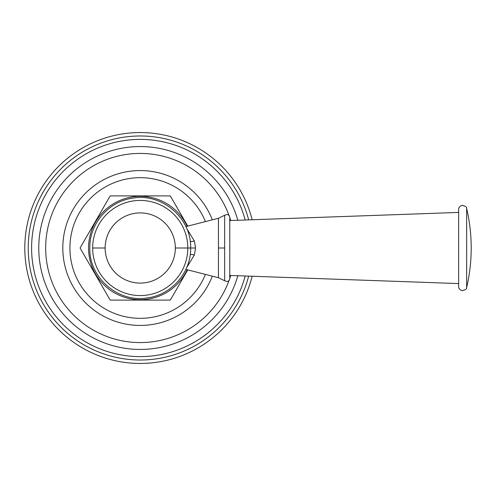 <?xml version="1.0" encoding="UTF-8"?>
<svg xmlns="http://www.w3.org/2000/svg" width="496" height="496" viewBox="0 0 496 496"><rect width="100%" height="100%" fill="white"/><g stroke="black" fill="none" stroke-linecap="round" stroke-linejoin="round"><path stroke-width="0.74" d="M252.16 219.759A115.432 115.432 0 0 0 24.8 248A115.432 115.432 0 0 0 252.16 276.241M205.239 221.197A70.314 70.314 0 0 0 69.917 248A70.314 70.314 0 0 0 205.239 274.803M187.736 226.083L170.308 195.901L110.155 195.901L80.079 248L110.155 300.099L170.308 300.099L187.736 269.917M186.75 228.563L194.364 240.988L195.56 248L194.364 255.012L186.75 267.437M229.778 278.498L229.778 217.502C229.326 214.644 227.614 213.894 224.657 215.252L224.657 280.748C227.614 282.106 229.326 281.356 229.778 278.498M458.645 248L458.645 286.626C458.515 286.638 458.509 289.695 462.247 290.668C465.44 289.912 466.916 288.877 466.668 287.55C469.687 274.536 471.194 261.355 471.2 248C471.194 234.645 469.687 221.464 466.668 208.45C466.916 207.123 465.44 206.088 462.247 205.332C458.509 206.305 458.515 209.362 458.645 209.374L458.645 248M248.657 276.117A112.009 112.009 0 0 1 28.222 248A112.009 112.009 0 0 1 248.657 219.883M245.198 220.007A108.636 108.636 0 0 0 31.601 248A108.636 108.636 0 0 0 245.198 275.993M237.832 275.733A101.463 101.463 0 0 1 38.775 248A101.463 101.463 0 0 1 237.832 220.267M230.708 220.522A94.556 94.556 0 0 0 229.778 217.626M229.034 215.5A94.556 94.556 0 0 0 45.675 248A94.556 94.556 0 0 0 229.034 280.5M230.708 275.478A94.556 94.556 0 0 1 229.778 278.374M212.22 276.501A77.419 77.419 0 0 1 62.812 248A77.419 77.419 0 0 1 212.22 219.499M187.135 269.75A51.696 51.696 0 0 1 88.536 248A51.696 51.696 0 0 1 187.135 226.25M190.235 254.423A6.101 2.058 -169.2 0 1 194.364 255.012M105.14 248A35.092 35.092 0 0 1 140.232 212.908A35.092 35.092 0 0 1 175.33 248A35.092 35.092 0 0 1 140.232 283.092A35.092 35.092 0 0 1 105.14 248L92.665 248A47.566 47.566 0 0 1 140.232 200.434A47.566 47.566 0 0 1 187.804 248L195.56 248M190.235 241.577A6.101 2.058 169.2 0 0 194.364 240.988M185.876 226.591L218.457 218.277L218.457 248L224.657 248M218.457 248L218.457 277.723L224.657 280.748M466.668 287.55L466.668 208.45M175.33 248L187.804 248A47.566 47.566 0 0 1 140.232 295.566A47.566 47.566 0 0 1 92.665 248M218.457 218.277L224.657 215.252M218.457 277.723L185.876 269.409M229.778 220.553L458.645 212.424M229.778 275.447L458.645 283.576M190.644 248C191.574 218.414 162.291 193 133.133 198.09C108.94 201.029 89.317 223.634 89.819 248C88.896 277.586 118.172 303 147.337 297.91C171.529 294.971 191.146 272.366 190.644 248"/></g></svg>
